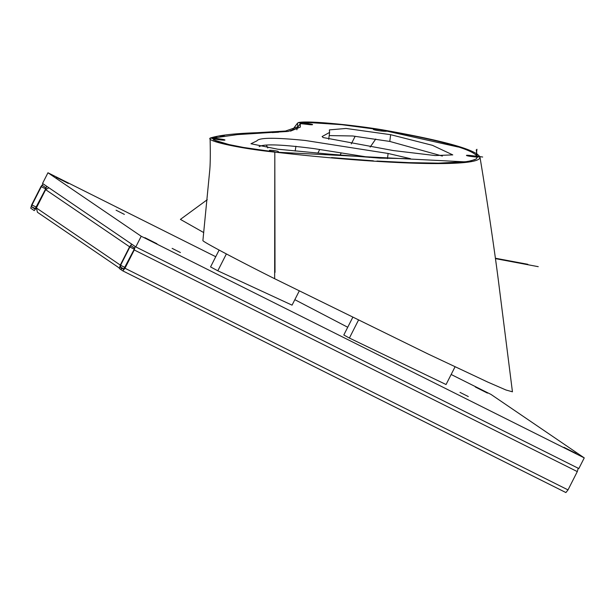 <?xml version="1.0" encoding="UTF-8"?>
<svg xmlns="http://www.w3.org/2000/svg" width="615" height="615" viewBox="0 0 615 615"><rect width="100%" height="100%" fill="white"/><g stroke="black" fill="none" stroke-linecap="round" stroke-linejoin="round"><path stroke-width="0.92" d="M375.75 139.036L370.168 147.093L375.719 139.028M380.977 130.972L381.623 129.965L458.175 147.016M275.013 272.399L274.813 152.12C382.192 164.474 481.437 167.926 479.954 157.102C476.54 149.791 443.969 140.689 382.238 129.796C352.157 124.814 305.916 120.279 298.283 122.639L301.158 123.054L300.281 123.653L300.32 127.074L290.503 131.141M476.056 155.141L477.309 156.771L479.954 157.102L477.309 156.771L477.371 157.34M203.742 232.585L180.41 219.394L207.263 199.706M382.176 129.811L381.016 130.972M381.654 129.973L341.663 124.676L307.439 122.439M305.863 122.47L301.158 123.054L298.283 122.639L297.483 123.2L297.714 126.836L285.491 131.041L256.686 132.725C234.292 133.493 218.802 135.269 210.215 138.06L210.107 138.467C210.453 154.042 210.315 164.789 209.707 170.701L202.896 240.588C202.466 241.633 241.226 261.982 274.651 278.718L274.421 278.526M212.813 138.852L212.798 138.413L210.215 138.06C205.533 140.935 239.558 148.484 274.82 152.12L291.933 153.742M274.82 152.12L274.651 278.718L428.34 354.117L487.818 382.1L505.999 390.01L512.441 391.809L499.196 286.974C495.167 254.203 486.765 197.722 480 157.302L479.954 157.102M376.926 161.053L408.898 162.629L438.441 163.152L465.97 161.691L470.975 160.83L476.064 159.047M331.485 157.594L373.343 160.822M210.215 138.06L212.798 138.413L212.69 138.806M216.588 136.845L212.798 138.413L216.449 141.342L222.484 143.272L247.33 148.215L274.39 151.797M261.144 133.117L237.413 134.6L213.151 138.037L221.062 139.121L220.954 139.959M224.352 135.769L220.039 136.276M278.534 132.217L272.145 132.571M300.866 123.446L301.158 123.054M266.426 145.255L267.802 147.977M45.364 189.466L35.024 209.077L31.526 206.702L32.003 204.98L41.282 186.691L42.35 185.361L45.848 187.744L45.364 189.466M48.9 187.767L45.656 189.666L36.377 207.955L34.248 210.607L30.75 208.224L31.711 204.78L40.99 186.491L43.119 183.839L46.617 186.214L45.656 189.666L36.377 207.955L37.446 212.275L119.256 267.963M133.962 249.767L123.623 269.385L120.125 267.002L120.602 265.28L129.88 246.992L130.949 245.669L134.447 248.045L133.962 249.767M124.976 268.255L122.846 270.907L119.348 268.524L120.309 265.08L129.588 246.792L131.718 244.14L135.215 246.523L134.255 249.967L124.976 268.255L568.014 489.901L577.293 471.605L578.254 468.161M568.014 489.901L565.9 492.561L122.862 270.915M45.656 189.666L129.588 246.792L120.309 265.08L121.386 269.408M215.742 256.716L47.955 172.769L42.543 183.439L135.8 246.915L578.838 468.561L584.25 457.891L490.985 394.415L451.156 374.489M135.8 246.915L141.212 236.252L584.25 457.891M47.955 172.769L141.212 236.252M475.357 387.012L487.441 393.1L475.357 387.012M459.997 392.378L468.307 396.56L459.997 392.378M563.955 447.32L576.04 453.409L563.955 447.32M172.131 248.36L180.433 252.542L172.131 248.36M56.273 177.351L68.357 183.447L56.273 177.351M144.871 237.659L156.956 243.748L144.871 237.659M116.074 210.207L124.384 214.397L116.074 210.207M352.672 317.509L343.808 334.983L349.389 338.058L446.06 384.536L455.038 366.832M349.389 338.058L358.391 320.3M294.831 299.674L347.721 327.257M219.109 250.082L210.561 266.925L217.818 270.8L292.056 305.148L299.205 291.056M217.818 270.8L226.366 253.949M213.228 138.905L213.159 138.037M212.69 138.829L220.032 139.843A4.443 0.423 7.2 0 0 224.952 140.043A4.443 0.423 7.2 0 0 221.062 139.121M237.575 146.593L269.985 151.275L269.424 150.452A4.443 0.423 7.2 0 1 269.416 150.414A4.443 0.423 7.2 0 1 273.69 150.537A4.443 0.423 7.2 0 1 278.226 151.498L278.772 152.305L464.771 161.845M232.278 145.571L213.482 139.866M308.845 124.568L308.953 123.738L302.211 122.777C318.339 122.093 342.647 124.153 375.158 128.965L373.689 129.188A6.842 0.653 -172.8 0 0 373.313 129.342A6.842 0.653 -172.8 0 0 378.925 130.711A6.842 0.653 -172.8 0 0 386.504 131.233L387.98 131.01C442.892 141.027 472.597 149.468 477.086 156.318L470.752 155.534A4.443 0.423 -172.8 0 0 466.454 155.418A4.443 0.423 -172.8 0 0 470.967 156.418L477.378 157.209L476.079 159.039M474.834 159.662L468.63 161.291M308.953 123.738A4.443 0.423 -172.8 0 1 312.581 124.622A4.443 0.423 -172.8 0 1 307.392 124.384L300.32 123.6M259.661 133.186L288.174 131.433L300.328 127.082L300.281 123.661L297.306 127.843M244.709 134.07L251.543 133.632M390.648 134.685L346.037 128.458L329.379 129.888L329.602 132.417L322.099 136.553L323.144 137.545L393.293 150.552L435.166 155.557L452.763 154.888L432.46 145.332L390.648 134.685L389.787 141.435L352.672 135.977L329.194 135.584M256.901 140.881L250.966 143.749L277.726 149.199L329.04 154.119L379.87 158.124L410.474 158.678L388.111 153.466L305.332 140.481C275.105 137.437 258.961 137.568 256.901 140.881M369.73 157.409L314.15 148.638C281.985 144.456 263.674 143.787 259.215 146.631L259.13 146.654M442.377 156.056L389.787 141.435M329.602 132.417L328.718 139.321M302.211 122.777L301.596 123.553M375.158 128.965L375.104 130.026M476.94 149.291L476.079 156.041L474.419 156.471M476.079 156.041L482.66 157.033M495.375 258.231L527.824 264.296M495.429 258.623L538.24 266.672M257.055 133.324L256.686 132.725M35.516 208.693L31.526 206.702M36.385 207.17L32.003 204.98M45.641 188.867L41.282 186.691M565.885 492.546L122.885 270.923M577.293 471.605L134.255 249.967M124.115 269.001L120.125 267.002M124.983 267.471L120.602 265.28M134.239 249.167L129.88 246.992M120.309 265.08L36.377 207.955M278.134 152.236L278.226 151.498M373.689 129.188L373.636 129.596M470.752 155.534L470.652 156.379M388.111 153.466L387.458 158.608M477.363 157.056L476.233 149.868M296.853 129.78L297.714 126.836M292.425 129.957L297.483 123.2M297.476 127.613L300.281 123.653M295.923 146.247L295.169 151.044M341.256 152.874L340.157 155.057M355.17 136.261L351.28 143.925M319.692 149.499L317.847 153.143"/></g></svg>
